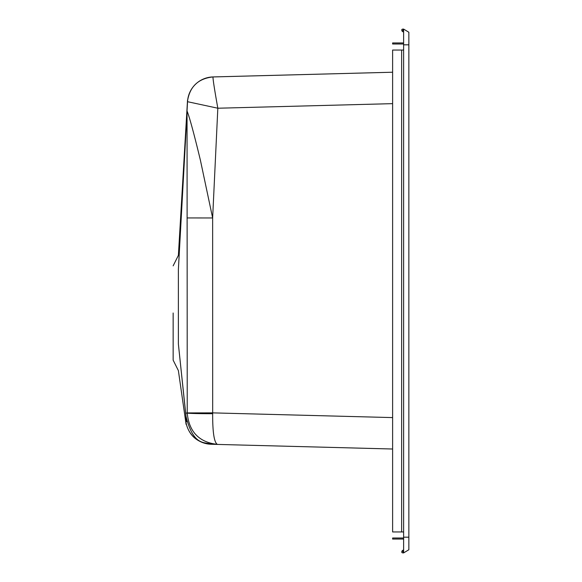 <?xml version="1.0" encoding="UTF-8"?>
<svg xmlns="http://www.w3.org/2000/svg" width="582" height="582" viewBox="0 0 582 582"><rect width="100%" height="100%" fill="white"/><g stroke="black" fill="none" stroke-linecap="round" stroke-linejoin="round"><path stroke-width="0.87" d="M403.617 537.186L403.617 552.9L408.855 549.757L408.855 537.186L403.617 537.186L403.617 29.1C401.718 28.976 401.274 29.726 402.271 31.341L403.617 32.156M408.855 537.186L408.855 32.243L403.617 29.1L402.809 30.446L403.617 30.933M403.617 551.678L403.079 552.005L402.809 551.554L403.617 551.067M403.617 30.322L403.079 29.995M403.617 539.056L392.617 539.056L392.617 538.008L403.617 538.008M403.079 552.005L403.617 552.9C401.718 553.024 401.274 552.274 402.271 550.659L403.617 549.845M403.617 531.948L392.617 531.948L392.617 50.052L403.617 50.052M403.617 42.944L392.617 42.944L392.617 43.992L403.617 43.992M173.145 313L173.145 360.142L173.145 313M209.273 443.084L217.45 444.422L211.157 444.255A26.19 26.19 -88.5 0 1 185.876 421.455L185.876 421.455C185.92 420.262 186.32 422.517 185.92 415.992L185.84 413.067L187.237 413.053L187.048 112.522L178.383 269.451L187.535 101.697A26.19 26.19 -91.5 0 1 212.997 76.933L212.983 76.948A26.19 26.183 -179 0 0 187.535 101.697L217.828 108.223C214.525 89.679 212.91 79.254 212.983 76.948L392.617 72.226L212.997 76.933M178.383 344.078L178.383 344.078C178.383 379.515 178.383 379.515 178.383 344.078L186.022 416.428A26.19 7.45 -5.2 0 1 185.92 415.992L178.383 344.078L178.383 269.451C178.383 250.529 178.383 250.529 178.383 269.451L178.383 269.451M187.048 112.522L187.12 111.184A26.19 24.466 -9 0 0 187.048 112.522M186.895 113.541L179.096 256.306M211.157 444.255C205.06 441.542 193.668 446.961 186.022 416.428M392.617 103.647L217.828 108.223L212.641 217.966L187.2 217.944M187.237 412.914L212.677 412.878L212.641 217.966L200.419 160.283C196.309 143.172 190.219 118.91 187.12 111.184M217.45 444.422C199.109 442.284 189.041 431.822 187.237 413.053A26.19 0.698 180 0 0 212.663 413.722C212.583 432.441 214.183 442.676 217.45 444.422L392.617 449.013L217.45 444.422M392.617 417.592L212.677 412.878L212.663 413.722M408.855 44.814L403.617 44.814M402.271 550.659L402.809 551.554M402.271 31.341L402.809 30.446M401.638 531.948L401.638 50.052M173.145 360.149L178.383 370.618L186.087 424.358M173.145 265.85L178.383 255.382L187.535 100.089M185.723 421.79C188.692 435.394 197.102 442.88 210.96 444.255M212.903 76.933C198.062 78.585 189.572 86.798 187.448 101.574M186.757 421.637L186.058 416.77"/></g></svg>
